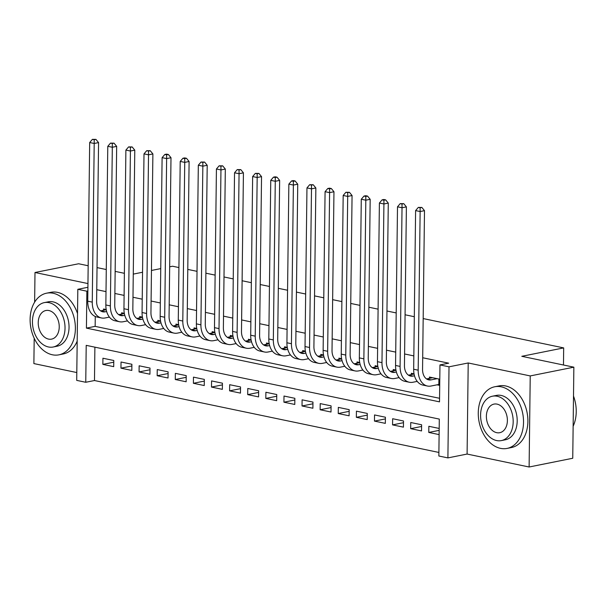 <?xml version="1.0" encoding="UTF-8"?>
<svg xmlns="http://www.w3.org/2000/svg" width="606" height="606" viewBox="0 0 606 606"><rect width="100%" height="100%" fill="white"/><g stroke="black" fill="none" stroke-linecap="round" stroke-linejoin="round"><path stroke-width="0.91" d="M85.757 382.272L76.704 380.386L77.818 289.304L86.87 291.198L86.423 328.119L439.509 401.854L439.964 364.926L449.016 366.819L447.902 457.901L438.85 456.007L439.297 419.087L86.211 345.352L85.757 382.272L94.483 380.53L438.895 452.447M34.194 338.231L33.883 363.585L76.803 372.546M423.177 318.567L563.678 347.905L521.796 356.305L573.859 367.175L572.746 458.257L529.114 466.999L530.227 375.925L468.211 362.971L449.016 366.819M468.211 362.971L467.097 454.053L529.114 466.999M467.097 454.053L447.902 457.901M88.173 265.754L78.628 263.761L34.996 272.503L34.633 302.129M573.859 367.175L530.227 375.925M106.217 309.552L103.528 308.992L103.512 310.295M124.321 313.34L121.639 312.779L121.617 314.075M142.433 317.12L139.744 316.559L139.728 317.855M160.537 320.9L157.848 320.339L157.833 321.642M178.641 324.68L175.96 324.119L175.945 325.422M196.753 328.46L194.064 327.899L194.049 329.202M214.857 332.24L212.168 331.679L212.153 332.982M232.969 336.027L230.28 335.466L230.265 336.762M251.073 339.807L248.384 339.246L248.369 340.542M269.178 343.587L266.496 343.026L266.473 344.329M287.289 347.367L284.6 346.806L284.585 348.109M305.394 351.147L302.705 350.586L302.689 351.889M323.506 354.927L320.816 354.366L320.801 355.669M341.61 358.714L338.921 358.154L338.905 359.449M359.714 362.494L357.025 361.933L357.01 363.229M377.826 366.274L375.137 365.713L375.122 367.016M395.93 370.054L393.241 369.493L393.226 370.796M414.034 373.834L411.353 373.273L411.338 374.576M439.161 430.358L428.783 432.442L439.108 434.6M421.594 426.472L410.671 428.662L421.541 430.927L421.609 424.776L410.747 422.511L410.671 428.662M403.482 422.693L392.567 424.882L403.429 427.147L403.505 420.996L392.643 418.723L392.567 424.882M385.378 418.913L374.463 421.102L385.325 423.367L385.401 417.216L374.531 414.943L374.463 421.102M367.274 415.125L356.351 417.314L367.213 419.587L367.289 413.436L356.426 411.163L356.351 417.314M349.162 411.345L338.246 413.534L349.109 415.807L349.185 409.648L338.322 407.383L338.246 413.534M331.058 407.565L320.135 409.754L331.005 412.027L331.081 405.868L320.21 403.604L320.135 409.754M312.946 403.785L302.03 405.975L312.893 408.239L312.969 402.089L302.106 399.824L302.03 405.975M294.842 400.005L283.926 402.195L294.789 404.46L294.864 398.309L284.002 396.036L283.926 402.195M276.737 396.226L265.814 398.415L276.677 400.68L276.753 394.529L265.89 392.256L265.814 398.415M258.626 392.438L247.71 394.627L258.573 396.9L258.648 390.749L247.786 388.476L247.71 394.627M240.521 388.658L229.598 390.847L240.468 393.12L240.544 386.961L229.674 384.696L229.598 390.847M222.417 384.878L211.494 387.067L222.357 389.34L222.432 383.181L211.57 380.916L211.494 387.067M204.305 381.098L193.39 383.287L204.252 385.552L204.328 379.401L193.465 377.137L193.39 383.287M186.201 377.318L175.278 379.507L186.148 381.772L186.216 375.622L175.354 373.349L175.278 379.507M168.089 373.538L157.174 375.728L168.036 377.992L168.112 371.842L157.249 369.569L157.174 375.728M149.985 369.751L139.069 371.94L149.932 374.213L150.008 368.062L139.138 365.789L139.069 371.94M131.881 365.971L120.958 368.16L131.82 370.433L131.896 364.274L121.033 362.009L120.958 368.16M94.892 347.162L94.483 380.53M439.183 428.442L428.859 426.291L428.783 432.442M113.792 360.494L102.929 358.229L102.853 364.38L113.716 366.653L113.792 360.494M439.964 364.926L448.69 363.176L422.7 357.752M413.83 355.904L404.588 353.972M395.726 352.116L386.484 350.192M377.614 348.336L368.38 346.405M359.51 344.556L350.268 342.625M341.405 340.777L332.164 338.845M323.293 336.997L314.052 335.065M305.189 333.217L295.948 331.285M287.077 329.429L277.843 327.505M268.973 325.649L259.732 323.718M250.869 321.869L241.627 319.938M232.757 318.089L223.523 316.158M214.653 314.309L205.411 312.378M196.541 310.53L187.307 308.598M178.437 306.742L169.195 304.818M160.332 302.962L151.091 301.03M142.221 299.182L132.987 297.251M124.116 295.402L114.875 293.471M106.012 291.622L96.771 289.691M95.271 316.476L95.15 326.369L439.555 398.293M439.789 379.212L429.457 377.053L429.442 378.356M437.077 384.818L439.714 385.371M169.665 266.814L172.566 266.231L178.914 267.557M187.784 269.405L197.026 271.337M205.888 273.192L215.13 275.116M224 276.972L233.234 278.904M242.105 280.752L251.346 282.684M260.209 284.532L269.45 286.464M278.321 288.312L287.562 290.244M296.425 292.092L305.666 294.024M314.537 295.88L323.771 297.804M332.641 299.659L341.882 301.591M350.745 303.439L359.987 305.371M368.857 307.219L378.091 309.151M386.961 310.999L396.203 312.931M405.073 314.779L414.307 316.711M563.474 365.001L563.678 347.905M87.953 283.563L34.996 272.503M87.908 287.282L77.818 289.304M87.862 290.994L86.87 291.198M133.267 274.109L142.554 272.253M151.462 270.465L160.749 268.602M97.036 267.602L106.277 269.534M115.148 271.382L124.389 273.314M95.15 326.369L86.423 328.119M113.769 362.191L102.853 364.38M432.623 377.72L426.609 378.924A12.575 8.522 -78.2 0 1 426.548 378.939M437.153 378.659L431.131 379.871A12.575 8.522 -78.2 0 1 428.715 379.871A12.575 8.522 -78.2 0 1 422.556 369.312L424.495 210.661L420.132 211.532L418.193 370.183A18.862 12.779 101.8 0 0 427.427 386.03A18.862 12.779 101.8 0 0 431.055 386.022L438.835 384.462L438.903 379.03M439.721 384.393L438.835 384.462M420.125 207.79L421.867 207.441L418.314 207.411L420.125 207.79L420.132 211.532L415.602 210.593L413.671 369.243A18.862 12.779 101.8 0 0 422.897 385.083L427.427 386.03M415.602 210.593L418.314 207.411M421.867 207.441L424.495 210.661M574.98 400.877L574.988 400.922A30.679 21.68 78.7 0 1 574.988 400.922A30.679 21.68 78.7 0 1 575.692 404.422A30.679 21.68 78.7 0 1 575.7 404.437L575.7 404.46A31.436 22.21 -101.3 0 0 574.98 400.877A31.436 22.21 -101.3 0 0 573.503 396.044M573.132 426.253A31.436 22.21 -101.3 0 0 575.7 404.46M500.518 448.364A31.436 22.21 -101.3 0 0 507.078 448.417A31.436 22.21 -101.3 0 0 523.342 417.776A31.436 22.21 -101.3 0 0 501.276 386.825A31.436 22.21 -101.3 0 0 494.716 386.772A31.436 22.21 -101.3 0 0 478.452 417.413A31.436 22.21 -101.3 0 0 500.518 448.364M507.078 448.417L511.441 447.546A31.436 22.21 -101.3 0 0 527.705 416.905A31.436 22.21 -101.3 0 0 505.639 385.954A31.436 22.21 -101.3 0 0 499.079 385.901L494.716 386.772M492.436 396.21L496.45 395.4A22.634 15.991 78.7 0 1 501.17 395.438A22.634 15.991 78.7 0 1 517.062 417.723A22.634 15.991 78.7 0 1 505.351 439.789L501.336 440.592A22.634 15.991 -101.3 0 0 513.047 418.534A22.634 15.991 -101.3 0 0 497.155 396.248A22.634 15.991 -101.3 0 0 492.436 396.21A22.634 15.991 -101.3 0 0 480.725 418.269A22.634 15.991 -101.3 0 0 496.617 440.554A22.634 15.991 -101.3 0 0 501.336 440.592M497.056 404.126A14.589 10.302 -101.3 0 0 494.019 404.096A14.589 10.302 -101.3 0 0 486.466 418.314A14.589 10.302 -101.3 0 0 496.708 432.676A14.589 10.302 -101.3 0 0 499.753 432.699A14.589 10.302 -101.3 0 0 507.298 418.481A14.589 10.302 -101.3 0 0 497.056 404.126M52.374 354.783A31.436 22.21 -101.3 0 0 58.926 354.836A31.436 22.21 -101.3 0 0 75.189 324.195A31.436 22.21 -101.3 0 0 53.123 293.243A31.436 22.21 -101.3 0 0 46.564 293.19A31.436 22.21 -101.3 0 0 30.3 323.831A31.436 22.21 -101.3 0 0 52.374 354.783M58.926 354.836L63.289 353.957A31.436 22.21 -101.3 0 0 77.189 341.125M77.523 313.605A31.436 22.21 -101.3 0 0 57.487 292.365A31.436 22.21 -101.3 0 0 50.927 292.312L46.564 293.19M44.283 302.621L48.298 301.818A22.634 15.991 78.7 0 1 53.017 301.856A22.634 15.991 78.7 0 1 68.91 324.142A22.634 15.991 78.7 0 1 57.199 346.2L53.184 347.011A22.634 15.991 -101.3 0 0 64.895 324.945A22.634 15.991 -101.3 0 0 49.003 302.659A22.634 15.991 -101.3 0 0 44.283 302.621A22.634 15.991 -101.3 0 0 32.572 324.687A22.634 15.991 -101.3 0 0 48.465 346.973A22.634 15.991 -101.3 0 0 53.184 347.011M48.904 310.537A14.589 10.302 -101.3 0 0 45.867 310.514A14.589 10.302 -101.3 0 0 38.314 324.733A14.589 10.302 -101.3 0 0 48.556 339.095A14.589 10.302 -101.3 0 0 51.601 339.118A14.589 10.302 -101.3 0 0 59.146 324.899A14.589 10.302 -101.3 0 0 48.904 310.537M414.072 374.023L408.497 375.144A12.575 8.522 -78.2 0 1 408.436 375.152M414.489 375.796L413.027 376.091A12.575 8.522 -78.2 0 1 410.603 376.091A12.575 8.522 -78.2 0 1 404.452 365.532L406.391 206.881L402.028 207.752L400.089 366.403A18.862 12.779 101.8 0 0 409.323 382.242A18.862 12.779 101.8 0 0 412.951 382.242L417.231 381.386M402.013 204.01L403.763 203.654L400.202 203.631L402.013 204.01L402.028 207.752L397.498 206.805L395.559 365.463A18.862 12.779 101.8 0 0 404.793 381.303L409.323 382.242M397.498 206.805L400.202 203.631M403.763 203.654L406.391 206.881M395.968 370.243L390.393 371.364A12.575 8.522 -78.2 0 1 390.332 371.372M396.377 372.016L394.915 372.311A12.575 8.522 -78.2 0 1 392.499 372.311A12.575 8.522 -78.2 0 1 386.34 361.752L388.279 203.093L383.916 203.972L381.977 362.623A18.862 12.779 101.8 0 0 391.211 378.462A18.862 12.779 101.8 0 0 394.839 378.462L399.119 377.606M383.909 200.222L385.651 199.874L383.84 199.495L382.098 199.851L383.909 200.222L383.916 203.972L379.394 203.025L377.455 361.676A18.862 12.779 101.8 0 0 386.689 377.515L391.211 378.462M379.394 203.025L382.098 199.851M385.651 199.874L388.279 203.093M377.856 366.463L372.281 367.584A12.575 8.522 -78.2 0 1 372.22 367.592M378.273 368.236L376.811 368.524A12.575 8.522 -78.2 0 1 374.387 368.531A12.575 8.522 -78.2 0 1 368.236 357.964L370.175 199.313L365.812 200.192L363.873 358.843A18.862 12.779 101.8 0 0 373.107 374.682A18.862 12.779 101.8 0 0 376.735 374.682L381.015 373.826M365.804 196.442L367.547 196.094L365.736 195.715L363.994 196.064L365.804 196.442L365.812 200.192L361.282 199.245L359.343 357.896A18.862 12.779 101.8 0 0 368.577 373.735L373.107 374.682M361.282 199.245L363.994 196.064M367.547 196.094L370.175 199.313M359.752 362.683L354.177 363.797A12.575 8.522 -78.2 0 1 354.116 363.812M360.169 364.448L358.707 364.744A12.575 8.522 -78.2 0 1 356.283 364.744A12.575 8.522 -78.2 0 1 350.132 354.184L352.063 195.533L347.7 196.412L345.768 355.063A18.862 12.779 101.8 0 0 354.995 370.902A18.862 12.779 101.8 0 0 358.631 370.902L362.903 370.039M347.692 192.663L349.442 192.314L345.882 192.284L347.692 192.663L347.7 196.412L343.178 195.465L341.239 354.116A18.862 12.779 101.8 0 0 350.473 369.955L354.995 370.902M343.178 195.465L345.882 192.284M349.442 192.314L352.063 195.533M341.648 358.904L336.072 360.017A12.575 8.522 -78.2 0 1 336.012 360.032M342.057 360.668L340.595 360.964A12.575 8.522 -78.2 0 1 338.178 360.964A12.575 8.522 -78.2 0 1 332.02 350.404L333.959 191.754L329.596 192.625L327.657 351.283A18.862 12.779 101.8 0 0 336.891 367.122A18.862 12.779 101.8 0 0 340.519 367.115L344.799 366.259M329.588 188.883L331.33 188.534L329.52 188.155L327.778 188.504L329.588 188.883L329.596 192.625L325.074 191.685L323.134 350.336A18.862 12.779 101.8 0 0 332.361 366.175L336.891 367.122M325.074 191.685L327.778 188.504M331.33 188.534L333.959 191.754M323.536 355.124L317.961 356.237A12.575 8.522 -78.2 0 1 317.9 356.252M323.952 356.889L322.49 357.184A12.575 8.522 -78.2 0 1 320.066 357.184A12.575 8.522 -78.2 0 1 313.916 346.624L315.855 187.974L311.492 188.845L309.552 347.496A18.862 12.779 101.8 0 0 318.786 363.342A18.862 12.779 101.8 0 0 322.415 363.335L326.695 362.479M311.476 185.103L313.226 184.754L309.666 184.724L311.476 185.103L311.492 188.845L306.962 187.905L305.023 346.556A18.862 12.779 101.8 0 0 314.256 362.396L318.786 363.342M306.962 187.905L309.666 184.724M313.226 184.754L315.855 187.974M305.432 351.336L299.856 352.457A12.575 8.522 -78.2 0 1 299.796 352.465M305.841 353.109L304.379 353.404A12.575 8.522 -78.2 0 1 301.962 353.404A12.575 8.522 -78.2 0 1 295.804 342.844L297.743 184.194L293.38 185.065L291.441 343.716A18.862 12.779 101.8 0 0 300.674 359.555A18.862 12.779 101.8 0 0 304.31 359.555L308.583 358.699M293.372 181.323L295.114 180.967L293.304 180.588L291.562 180.944L293.372 181.323L293.38 185.065L288.857 184.118L286.918 342.776A18.862 12.779 101.8 0 0 296.152 358.616L300.674 359.555M288.857 184.118L291.562 180.944M295.114 180.967L297.743 184.194M287.32 347.556L281.745 348.677A12.575 8.522 -78.2 0 1 281.692 348.685M287.736 349.329L286.274 349.624A12.575 8.522 -78.2 0 1 283.858 349.624A12.575 8.522 -78.2 0 1 277.7 339.065L279.639 180.406L275.275 181.285L273.336 339.936A18.862 12.779 101.8 0 0 282.57 355.775A18.862 12.779 101.8 0 0 286.199 355.775L290.479 354.919M275.268 177.535L277.01 177.187L275.2 176.808L273.457 177.164L275.268 177.535L275.275 181.285L270.746 180.338L268.806 338.989A18.862 12.779 101.8 0 0 278.04 354.828L282.57 355.775M270.746 180.338L273.457 177.164M277.01 177.187L279.639 180.406M269.215 343.776L263.64 344.897A12.575 8.522 -78.2 0 1 263.58 344.905M269.632 345.549L268.17 345.837A12.575 8.522 -78.2 0 1 265.746 345.844A12.575 8.522 -78.2 0 1 259.595 335.277L261.534 176.626L257.171 177.505L255.232 336.156A18.862 12.779 101.8 0 0 264.466 351.995A18.862 12.779 101.8 0 0 268.094 351.995L272.374 351.139M257.156 173.755L258.906 173.407L255.346 173.377L257.156 173.755L257.171 177.505L252.641 176.558L250.702 335.209A18.862 12.779 101.8 0 0 259.936 351.048L264.466 351.995M252.641 176.558L255.346 173.377M258.906 173.407L261.534 176.626M251.111 339.996L245.536 341.11A12.575 8.522 -78.2 0 1 245.475 341.125M251.52 341.761L250.058 342.057A12.575 8.522 -78.2 0 1 247.642 342.057A12.575 8.522 -78.2 0 1 241.483 331.497L243.423 172.846L239.059 173.725L237.12 332.376A18.862 12.779 101.8 0 0 246.354 348.215A18.862 12.779 101.8 0 0 249.983 348.215L254.262 347.352M239.052 169.975L240.794 169.627L237.241 169.597L239.052 169.975L239.059 173.725L234.537 172.778L232.598 331.429A18.862 12.779 101.8 0 0 241.832 347.268L246.354 348.215M234.537 172.778L237.241 169.597M240.794 169.627L243.423 172.846M232.999 336.216L227.424 337.33A12.575 8.522 -78.2 0 1 227.364 337.345M233.416 337.981L231.954 338.277A12.575 8.522 -78.2 0 1 229.53 338.277A12.575 8.522 -78.2 0 1 223.379 327.717L225.318 169.066L220.955 169.938L219.016 328.596A18.862 12.779 101.8 0 0 228.25 344.435A18.862 12.779 101.8 0 0 231.878 344.428L236.158 343.572M220.94 166.195L222.69 165.847L219.13 165.817L220.94 166.195L220.955 169.938L216.425 168.998L214.486 327.649A18.862 12.779 101.8 0 0 223.72 343.488L228.25 344.435M216.425 168.998L219.13 165.817M222.69 165.847L225.318 169.066M214.895 332.436L209.32 333.55A12.575 8.522 -78.2 0 1 209.259 333.565M215.312 334.201L213.85 334.497A12.575 8.522 -78.2 0 1 211.426 334.497A12.575 8.522 -78.2 0 1 205.267 323.937L207.207 165.286L202.843 166.158L200.912 324.808A18.862 12.779 101.8 0 0 210.138 340.655A18.862 12.779 101.8 0 0 213.774 340.648L218.046 339.792M202.836 162.416L204.578 162.067L201.025 162.037L202.836 162.416L202.843 166.158L198.321 165.218L196.382 323.869A18.862 12.779 101.8 0 0 205.616 339.708L210.138 340.655M198.321 165.218L201.025 162.037M204.578 162.067L207.207 165.286M196.783 328.649L191.216 329.77A12.575 8.522 -78.2 0 1 191.155 329.778M197.2 330.421L195.738 330.717A12.575 8.522 -78.2 0 1 193.322 330.717A12.575 8.522 -78.2 0 1 187.163 320.157L189.102 161.507L184.739 162.378L182.8 321.029A18.862 12.779 101.8 0 0 192.034 336.868A18.862 12.779 101.8 0 0 195.662 336.868L199.942 336.012M184.732 158.636L186.474 158.28L184.663 157.901L182.921 158.257L184.732 158.636L184.739 162.378L180.209 161.431L178.278 320.089A18.862 12.779 101.8 0 0 187.504 335.929L192.034 336.868M180.209 161.431L182.921 158.257M186.474 158.28L189.102 161.507M178.679 324.869L173.104 325.99A12.575 8.522 -78.2 0 1 173.043 325.998M179.096 326.642L177.634 326.937A12.575 8.522 -78.2 0 1 175.21 326.937A12.575 8.522 -78.2 0 1 169.059 316.377L170.998 157.727L166.635 158.598L164.696 317.249A18.862 12.779 101.8 0 0 173.93 333.088A18.862 12.779 101.8 0 0 177.558 333.088L181.838 332.232M166.62 154.848L168.37 154.5L166.559 154.121L164.809 154.477L166.62 154.848L166.635 158.598L162.105 157.651L160.166 316.302A18.862 12.779 101.8 0 0 169.4 332.141L173.93 333.088M162.105 157.651L164.809 154.477M168.37 154.5L170.998 157.727M160.575 321.089L155 322.21A12.575 8.522 -78.2 0 1 154.939 322.218M160.984 322.862L159.522 323.149A12.575 8.522 -78.2 0 1 157.106 323.157A12.575 8.522 -78.2 0 1 150.947 312.59L152.886 153.939L148.523 154.818L146.584 313.469A18.862 12.779 101.8 0 0 155.818 329.308A18.862 12.779 101.8 0 0 159.446 329.308L163.726 328.452M148.515 151.068L150.258 150.72L146.705 150.689L148.515 151.068L148.523 154.818L144.001 153.871L142.062 312.522A18.862 12.779 101.8 0 0 151.295 328.361L155.818 329.308M144.001 153.871L146.705 150.689M150.258 150.72L152.886 153.939M142.463 317.309L136.888 318.423A12.575 8.522 -78.2 0 1 136.827 318.438M142.88 319.074L141.418 319.37A12.575 8.522 -78.2 0 1 139.001 319.37A12.575 8.522 -78.2 0 1 132.843 308.81L134.782 150.159L130.419 151.038L128.48 309.689A18.862 12.779 101.8 0 0 137.714 325.528A18.862 12.779 101.8 0 0 141.342 325.528L145.622 324.664M130.411 147.288L132.153 146.94L128.601 146.91L130.411 147.288L130.419 151.038L125.889 150.091L123.95 308.742A18.862 12.779 101.8 0 0 133.184 324.581L137.714 325.528M125.889 150.091L128.601 146.91M132.153 146.94L134.782 150.159M124.359 313.529L118.784 314.643A12.575 8.522 -78.2 0 1 118.723 314.658M124.775 315.294L123.313 315.59A12.575 8.522 -78.2 0 1 120.889 315.59A12.575 8.522 -78.2 0 1 114.739 305.03L116.67 146.379L112.315 147.25L110.375 305.909A18.862 12.779 101.8 0 0 119.602 321.748A18.862 12.779 101.8 0 0 123.238 321.741L127.51 320.885M112.299 143.508L114.049 143.16L110.489 143.13L112.299 143.508L112.315 147.25L107.785 146.311L105.845 304.962A18.862 12.779 101.8 0 0 115.079 320.801L119.602 321.748M107.785 146.311L110.489 143.13M114.049 143.16L116.67 146.379M106.255 309.749L100.679 310.863A12.575 8.522 -78.2 0 1 100.619 310.878M106.664 311.514L105.202 311.81A12.575 8.522 -78.2 0 1 102.785 311.81A12.575 8.522 -78.2 0 1 96.627 301.25L98.566 142.599L94.203 143.47L92.263 302.121A18.862 12.779 101.8 0 0 101.497 317.968A18.862 12.779 101.8 0 0 105.126 317.961L109.406 317.105M94.195 139.728L95.937 139.38L92.385 139.35L94.195 139.728L94.203 143.47L89.68 142.531L87.741 301.182A18.862 12.779 101.8 0 0 96.975 317.021L101.497 317.968M89.68 142.531L92.385 139.35M95.937 139.38L98.566 142.599M431.131 379.871L426.609 378.924M418.193 370.183L413.671 369.243M413.027 376.091L408.497 375.144M400.089 366.403L395.559 365.463M394.915 372.311L390.393 371.364M381.977 362.623L377.455 361.676M376.811 368.524L372.281 367.584M363.873 358.843L359.343 357.896M358.707 364.744L354.177 363.797M345.768 355.063L341.239 354.116M340.595 360.964L336.072 360.017M327.657 351.283L323.134 350.336M322.49 357.184L317.961 356.237M309.552 347.496L305.023 346.556M304.379 353.404L299.856 352.457M291.441 343.716L286.918 342.776M286.274 349.624L281.745 348.677M273.336 339.936L268.806 338.989M268.17 345.837L263.64 344.897M255.232 336.156L250.702 335.209M250.058 342.057L245.536 341.11M237.12 332.376L232.598 331.429M231.954 338.277L227.424 337.33M219.016 328.596L214.486 327.649M213.85 334.497L209.32 333.55M200.912 324.808L196.382 323.869M195.738 330.717L191.216 329.77M182.8 321.029L178.278 320.089M177.634 326.937L173.104 325.99M164.696 317.249L160.166 316.302M159.522 323.149L155 322.21M146.584 313.469L142.062 312.522M141.418 319.37L136.888 318.423M128.48 309.689L123.95 308.742M123.313 315.59L118.784 314.643M110.375 305.909L105.845 304.962M105.202 311.81L100.679 310.863M92.263 302.121L87.741 301.182"/></g></svg>
